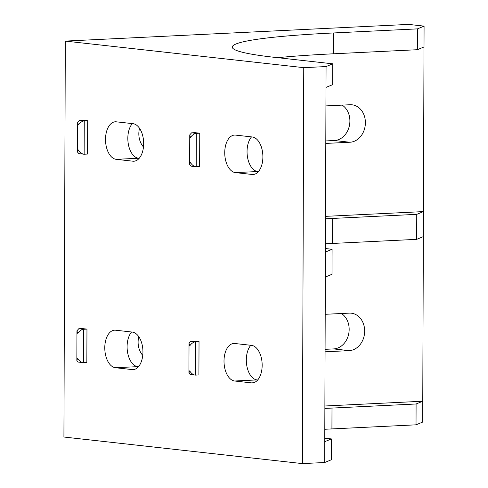 <?xml version="1.0" encoding="UTF-8"?>
<svg xmlns="http://www.w3.org/2000/svg" width="488" height="488" viewBox="0 0 488 488"><rect width="100%" height="100%" fill="white"/><g stroke="black" fill="none" stroke-linecap="round" stroke-linejoin="round"><path stroke-width="0.73" d="M325.447 243.805A235.228 17.635 -179.8 0 1 332.572 243.445L416.673 239.352L423.34 236.607L423.431 211.597L416.764 214.348L332.663 218.435A235.228 17.635 0.2 0 0 325.533 218.795M324.77 438.181L331.425 438.925L324.758 441.677L325.331 277.044L331.999 274.293L332.084 249.289L325.417 252.04L325.99 87.407L332.657 84.656L332.731 63.818L274.311 57.309A235.228 17.635 -179.8 0 1 232.276 47.098A235.228 17.635 -179.8 0 1 333.31 32.964L417.411 28.877L417.338 49.715L424.005 46.964L424.078 26.126L417.411 28.877M416.673 239.352L416.764 214.348M325.429 248.544L332.084 249.289M325.331 277.044L325.417 252.04M325.545 216.355L423.431 211.597L424.005 46.964M131.583 331.999A18.806 10.706 -92.8 0 0 127.6 352.531A18.806 10.706 -92.8 0 0 137.762 366.64L138.452 366.714M250.808 345.278A18.806 10.706 -92.8 0 0 246.824 365.817A18.806 10.706 -92.8 0 0 256.987 379.92L257.676 380M251.54 136.884A18.806 10.706 -92.8 0 0 247.556 157.423A18.806 10.706 -92.8 0 0 257.713 171.532L258.402 171.605M132.315 123.604A18.806 10.706 -92.8 0 0 128.332 144.137A18.806 10.706 -92.8 0 0 138.494 158.246L139.178 158.326M324.88 405.992L422.767 401.234L423.34 236.607M325.203 314.303A18.806 15.402 -83.6 0 1 325.252 314.296L349.286 313.131A18.806 15.402 -83.6 0 1 351.299 313.192A18.806 15.402 -83.6 0 1 364.627 332.365A18.806 15.402 -83.6 0 1 349.152 350.64L325.124 351.805A18.806 15.402 -83.6 0 1 325.069 351.811M142.752 355.38A18.806 15.402 -83.6 0 1 138.787 336.671M143.478 146.986A18.806 15.402 -83.6 0 1 139.519 128.277M325.85 143.417A18.806 15.402 -83.6 0 1 325.795 143.417L349.878 142.246A18.806 15.402 -83.6 0 0 365.353 123.97A18.806 15.402 -83.6 0 0 352.031 104.798A18.806 15.402 -83.6 0 0 350.012 104.737L325.984 105.902A18.806 15.402 -83.6 0 0 325.929 105.908M325.807 140.934L334.384 140.52A18.806 15.402 96.4 0 0 349.359 125.861A18.806 15.402 96.4 0 0 342.18 105.115M325.081 349.329L333.652 348.914A18.806 15.402 96.4 0 0 348.627 334.256A18.806 15.402 96.4 0 0 341.454 313.51M189.765 345.833C191.43 343.454 193.37 342.1 195.596 341.765L190.832 341.234L189.027 343.271L189.765 345.833M195.011 375.089C192.9 374.668 191.125 373.253 189.679 370.837L188.923 373.033L190.283 374.564L195.481 375.107L195.596 341.765L199.031 341.594L198.915 374.936L195.481 375.107M78.422 124.952C80.087 122.579 82.033 121.219 84.253 120.884L79.489 120.353L77.683 122.39L78.422 124.952M83.674 154.208C81.557 153.793 79.782 152.372 78.336 149.962L77.58 152.158L78.94 153.683L84.137 154.226L84.253 120.884L87.688 120.719L87.572 154.062L84.137 154.226M190.497 137.439C192.156 135.06 194.102 133.706 196.329 133.37L191.558 132.84L189.759 134.877L190.497 137.439M195.743 166.695C193.632 166.28 191.851 164.859 190.405 162.443L189.649 164.645L191.015 166.17L196.213 166.713L196.329 133.37L199.757 133.2L199.641 166.548L196.213 166.713M199.757 133.2L194.993 132.669L191.558 132.84M87.688 120.719L82.917 120.182L79.489 120.353M199.031 341.594L194.261 341.063L190.832 341.234M77.696 333.347C79.361 330.968 81.301 329.613 83.527 329.278L78.757 328.747L76.958 330.785L77.696 333.347M82.942 362.602C80.831 362.181 79.056 360.766 77.61 358.351L76.854 360.553L78.214 362.078L83.411 362.621L83.527 329.278L86.962 329.107L86.846 362.45L83.411 362.621M86.962 329.107L82.191 328.576L78.757 328.747M132.998 123.677A18.806 10.706 87.2 0 1 143.655 142.777A18.806 10.706 87.2 0 1 133.846 161.223A18.806 10.706 87.2 0 1 132.87 161.192L116.181 159.332A18.806 10.706 87.2 0 1 105.524 140.239A18.806 10.706 87.2 0 1 115.333 121.787A18.806 10.706 87.2 0 1 116.309 121.823L132.998 123.677M252.223 136.963A18.806 10.706 87.2 0 1 262.88 156.056A18.806 10.706 87.2 0 1 253.071 174.503A18.806 10.706 87.2 0 1 252.095 174.472L235.405 172.612A18.806 10.706 87.2 0 1 224.748 153.519A18.806 10.706 87.2 0 1 234.557 135.072A18.806 10.706 87.2 0 1 235.533 135.103L252.223 136.963M132.272 332.072A18.806 10.706 87.2 0 1 142.929 351.165A18.806 10.706 87.2 0 1 133.12 369.617A18.806 10.706 87.2 0 1 132.144 369.587L115.449 367.726A18.806 10.706 87.2 0 1 104.792 348.633A18.806 10.706 87.2 0 1 114.601 330.181A18.806 10.706 87.2 0 1 115.583 330.211L132.272 332.072M251.497 345.358A18.806 10.706 87.2 0 1 262.154 364.451A18.806 10.706 87.2 0 1 252.345 382.897A18.806 10.706 87.2 0 1 251.369 382.866L234.673 381.006A18.806 10.706 87.2 0 1 224.016 361.913A18.806 10.706 87.2 0 1 233.825 343.467A18.806 10.706 87.2 0 1 234.807 343.497L251.497 345.358M325.99 87.407L326.063 66.569L332.731 63.818M277.635 57.682A235.228 17.635 -179.8 0 1 333.237 53.808L417.338 49.715M416.099 403.985L416.026 424.822L422.693 422.071L422.767 401.234L416.099 403.985L331.999 408.072A235.228 17.635 0.2 0 0 324.874 408.438M416.026 424.822L331.925 428.915A235.228 17.635 0.2 0 0 324.801 429.275M324.758 441.677L324.685 462.514L331.352 459.763L331.425 438.925M326.063 66.569L303.756 67.655L65.307 41.09L408.578 24.4L424.078 26.126M324.685 462.514L302.371 463.6L303.756 67.655M302.371 463.6L63.922 437.035L65.307 41.09M332.572 243.445L332.663 218.435M334.384 140.52L349.878 142.246M333.652 348.914L349.152 350.64M132.87 161.192L134.822 161.095M116.181 159.332L138.494 158.246M252.095 174.472L254.041 174.381M235.405 172.612L257.713 171.532M132.144 369.587L134.09 369.489M115.449 367.726L137.762 366.64M251.369 382.866L253.315 382.775M234.673 381.006L256.987 379.92M333.31 32.964L333.237 53.808M331.925 428.915L331.999 408.072M188.923 373.033L189.027 343.271M77.58 152.158L77.683 122.39M189.649 164.645L189.759 134.877M76.854 360.553L76.958 330.785"/></g></svg>
